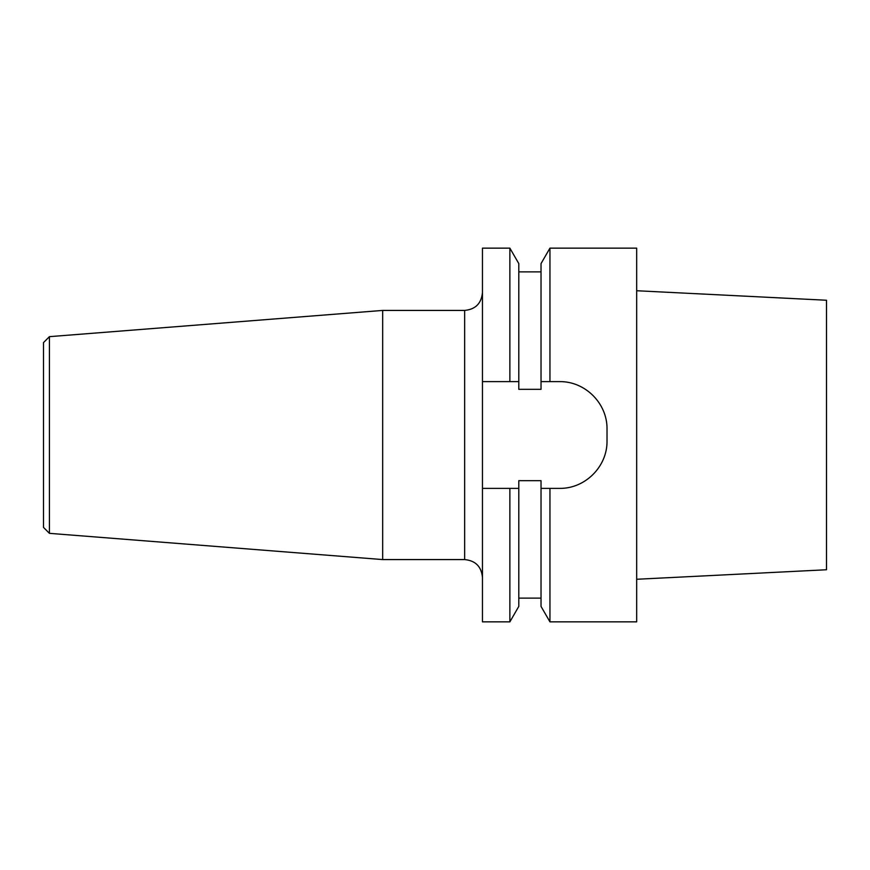 <?xml version="1.0" encoding="UTF-8"?>
<svg xmlns="http://www.w3.org/2000/svg" width="870" height="870" viewBox="0 0 870 870"><rect width="100%" height="100%" fill="white"/><g stroke="black" fill="none" stroke-linecap="round" stroke-linejoin="round"><path stroke-width="1.3" d="M636.677 621.854L636.677 248.146L549.949 248.146L549.949 381.615L559.573 381.615C585.216 381.234 607.412 403.441 607.021 429.073L607.021 440.927C607.423 466.537 585.238 488.755 559.573 488.385L541.031 488.385L549.949 488.385L549.949 621.854L636.677 621.854M49.427 533.343L49.427 336.657L43.5 342.595L43.5 527.405L49.427 533.343L382.669 559.573L464.656 559.573C475.466 560.617 481.404 566.555 482.458 577.365M549.949 248.146L541.031 263.588L541.031 381.615L549.949 381.615L541.031 381.615L541.031 389.325L518.792 389.325L518.792 381.615L509.874 381.615L509.874 248.146L482.458 248.146L482.458 621.854L509.874 621.854L509.874 488.385L518.792 488.385L482.458 488.385L509.874 488.385M509.874 621.854L518.792 606.412L518.792 480.675L541.031 480.675L541.031 606.412L549.949 621.854M509.874 248.146L518.792 263.588L518.792 381.615L482.458 381.615M49.427 336.657L382.669 310.427L382.669 559.573M636.677 290.732L826.5 300.248L826.5 569.752L636.677 579.268M382.669 310.427L464.656 310.427L464.656 559.573M541.031 271.875L518.792 271.875M541.031 598.125L518.792 598.125M464.656 310.427C475.466 309.383 481.404 303.445 482.458 292.635"/></g></svg>
